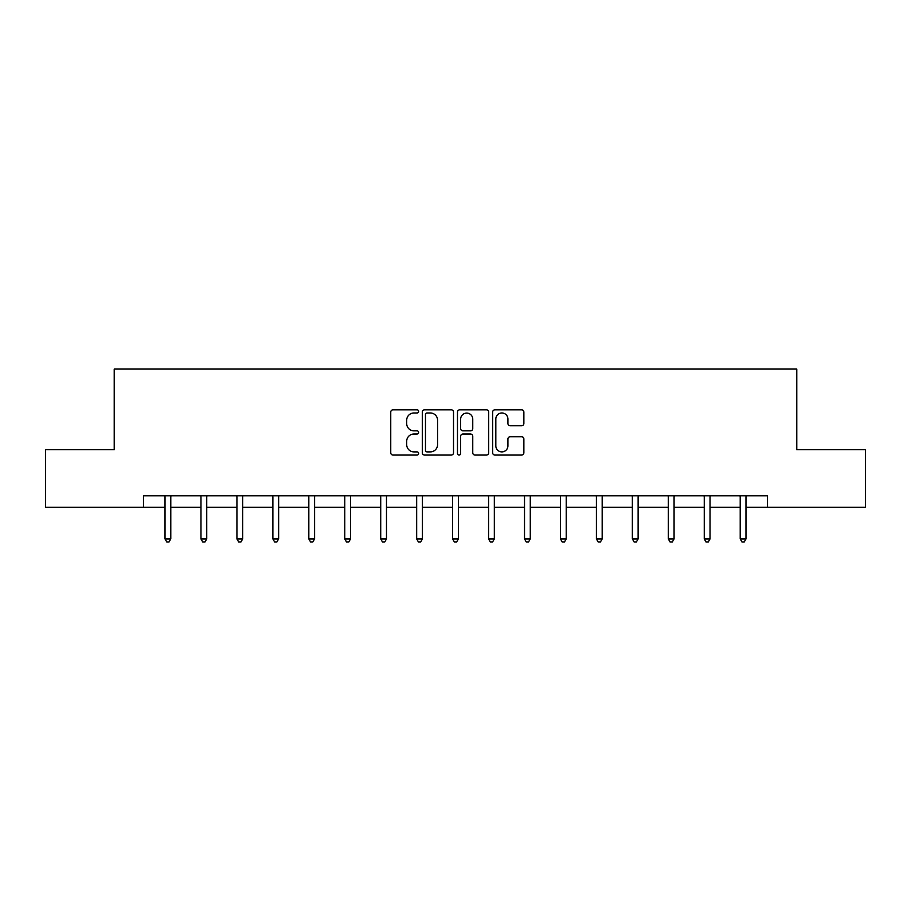 <?xml version="1.0" encoding="UTF-8"?>
<svg xmlns="http://www.w3.org/2000/svg" width="911" height="911" viewBox="0 0 911 911"><rect width="100%" height="100%" fill="white"/><g stroke="black" fill="none" stroke-linecap="round" stroke-linejoin="round"><path stroke-width="1.37" d="M418.627 411.396A1.583 1.583 0 0 0 417.044 409.813L393.017 409.813A2.266 2.266 0 0 0 390.751 412.079L390.751 452.79A2.266 2.266 0 0 0 393.017 455.056L417.044 455.056A1.583 1.583 0 0 0 418.627 453.473A1.583 1.583 0 0 0 417.044 451.89L413.936 451.89A7.242 7.242 0 0 1 406.705 444.648L406.705 441.254A7.242 7.242 0 0 1 413.936 434.012L417.044 434.012A1.583 1.583 0 0 0 418.627 432.429A1.583 1.583 0 0 0 417.044 430.846L413.936 430.846A7.242 7.242 0 0 1 406.705 423.615L406.705 420.222A7.242 7.242 0 0 1 413.936 412.979L417.044 412.979A1.583 1.583 0 0 0 418.627 411.396M521.604 425.756A2.266 2.266 0 0 0 523.871 423.501L523.871 412.079A2.266 2.266 0 0 0 521.604 409.813L494.912 409.813A2.266 2.266 0 0 0 492.657 412.079L492.657 452.79A2.266 2.266 0 0 0 494.912 455.056L521.604 455.056A2.266 2.266 0 0 0 523.871 452.79L523.871 438.988A2.266 2.266 0 0 0 521.604 436.733L510.183 436.733A2.266 2.266 0 0 0 507.917 438.988L507.917 445.832A6.047 6.047 0 0 1 501.87 451.89A6.047 6.047 0 0 1 495.823 445.832L495.823 419.026A6.047 6.047 0 0 1 501.87 412.979A6.047 6.047 0 0 1 507.917 419.026L507.917 423.501A2.266 2.266 0 0 0 510.183 425.756L521.604 425.756M143.482 507.325L45.55 507.325L45.55 449.715L114.217 449.715L114.217 369.057L796.783 369.057L796.783 449.715L865.45 449.715L865.45 507.325L767.517 507.325L767.517 495.8L143.482 495.8L143.482 507.325L165.028 507.325M453.519 412.079A2.266 2.266 0 0 0 451.264 409.813L424.572 409.813A2.266 2.266 0 0 0 422.305 412.079L422.305 452.79A2.266 2.266 0 0 0 424.572 455.056L451.264 455.056A2.266 2.266 0 0 0 453.519 452.79L453.519 412.079M459.736 409.813L486.428 409.813A2.266 2.266 0 0 1 488.695 412.079L488.695 452.79A2.266 2.266 0 0 1 486.428 455.056L475.007 455.056A2.266 2.266 0 0 1 472.752 452.79L472.752 436.278A2.266 2.266 0 0 0 470.486 434.012L462.913 434.012A2.266 2.266 0 0 0 460.647 436.278L460.647 453.473A1.583 1.583 0 0 1 459.064 455.056A1.583 1.583 0 0 1 457.481 453.473L457.481 412.079A2.266 2.266 0 0 1 459.736 409.813M170.79 507.325L200.978 507.325M206.74 507.325L236.928 507.325M242.69 507.325L272.879 507.325M278.641 507.325L308.829 507.325M314.591 507.325L344.779 507.325M350.53 507.325L380.718 507.325M386.48 507.325L416.669 507.325M422.431 507.325L452.619 507.325M458.381 507.325L488.569 507.325M494.331 507.325L524.52 507.325M530.282 507.325L560.47 507.325M566.221 507.325L596.409 507.325M602.171 507.325L632.359 507.325M638.121 507.325L668.31 507.325M674.072 507.325L704.26 507.325M710.022 507.325L740.21 507.325M745.972 507.325L767.517 507.325M427.054 412.979A1.583 1.583 0 0 0 425.471 414.562L425.471 450.307A1.583 1.583 0 0 0 427.054 451.89L430.334 451.89A7.242 7.242 0 0 0 437.576 444.648L437.576 420.222A7.242 7.242 0 0 0 430.334 412.979L427.054 412.979M472.752 419.14A6.047 6.047 0 0 0 466.694 413.093A6.047 6.047 0 0 0 460.647 419.14L460.647 428.591A2.266 2.266 0 0 0 462.913 430.846L470.486 430.846A2.266 2.266 0 0 0 472.752 428.591L472.752 419.14M171.097 495.8L170.961 496.142A2.3 2.3 0 0 0 170.79 497.007L170.79 538.936L165.028 538.936L165.028 497.007A2.3 2.3 0 0 0 164.868 496.142L164.732 495.8M170.79 538.936L169.07 541.943L166.759 541.943L165.028 538.936M207.048 495.8L206.911 496.142A2.3 2.3 0 0 0 206.74 497.007L206.74 538.936L200.978 538.936L200.978 497.007A2.3 2.3 0 0 0 200.819 496.142L200.682 495.8M206.74 538.936L205.009 541.943L202.709 541.943L200.978 538.936M242.998 495.8L242.861 496.142A2.3 2.3 0 0 0 242.69 497.007L242.69 538.936L236.928 538.936L236.928 497.007A2.3 2.3 0 0 0 236.758 496.142L236.621 495.8M242.69 538.936L240.959 541.943L238.659 541.943L236.928 538.936M278.937 495.8L278.8 496.142A2.3 2.3 0 0 0 278.641 497.007L278.641 538.936L272.879 538.936L272.879 497.007A2.3 2.3 0 0 0 272.708 496.142L272.571 495.8M278.641 538.936L276.91 541.943L274.61 541.943L272.879 538.936M314.887 495.8L314.75 496.142A2.3 2.3 0 0 0 314.591 497.007L314.591 538.936L308.829 538.936L308.829 497.007A2.3 2.3 0 0 0 308.658 496.142L308.522 495.8M314.591 538.936L312.86 541.943L310.56 541.943L308.829 538.936M350.837 495.8L350.701 496.142A2.3 2.3 0 0 0 350.53 497.007L350.53 538.936L344.779 538.936L344.779 497.007A2.3 2.3 0 0 0 344.609 496.142L344.472 495.8M350.53 538.936L348.811 541.943L346.499 541.943L344.779 538.936M386.788 495.8L386.651 496.142A2.3 2.3 0 0 0 386.48 497.007L386.48 538.936L380.718 538.936L380.718 497.007A2.3 2.3 0 0 0 380.559 496.142L380.422 495.8M386.48 538.936L384.761 541.943L382.449 541.943L380.718 538.936M422.738 495.8L422.602 496.142A2.3 2.3 0 0 0 422.431 497.007L422.431 538.936L416.669 538.936L416.669 497.007A2.3 2.3 0 0 0 416.509 496.142L416.373 495.8M422.431 538.936L420.7 541.943L418.4 541.943L416.669 538.936M458.688 495.8L458.552 496.142A2.3 2.3 0 0 0 458.381 497.007L458.381 538.936L452.619 538.936L452.619 497.007A2.3 2.3 0 0 0 452.448 496.142L452.311 495.8M458.381 538.936L456.65 541.943L454.35 541.943L452.619 538.936M494.627 495.8L494.491 496.142A2.3 2.3 0 0 0 494.331 497.007L494.331 538.936L488.569 538.936L488.569 497.007A2.3 2.3 0 0 0 488.398 496.142L488.262 495.8M494.331 538.936L492.6 541.943L490.3 541.943L488.569 538.936M530.578 495.8L530.441 496.142A2.3 2.3 0 0 0 530.282 497.007L530.282 538.936L524.52 538.936L524.52 497.007A2.3 2.3 0 0 0 524.349 496.142L524.212 495.8M530.282 538.936L528.551 541.943L526.239 541.943L524.52 538.936M566.528 495.8L566.391 496.142A2.3 2.3 0 0 0 566.221 497.007L566.221 538.936L560.47 538.936L560.47 497.007A2.3 2.3 0 0 0 560.299 496.142L560.163 495.8M566.221 538.936L564.501 541.943L562.189 541.943L560.47 538.936M602.478 495.8L602.342 496.142A2.3 2.3 0 0 0 602.171 497.007L602.171 538.936L596.409 538.936L596.409 497.007A2.3 2.3 0 0 0 596.25 496.142L596.113 495.8M602.171 538.936L600.44 541.943L598.14 541.943L596.409 538.936M638.429 495.8L638.292 496.142A2.3 2.3 0 0 0 638.121 497.007L638.121 538.936L632.359 538.936L632.359 497.007A2.3 2.3 0 0 0 632.2 496.142L632.063 495.8M638.121 538.936L636.39 541.943L634.09 541.943L632.359 538.936M674.379 495.8L674.242 496.142A2.3 2.3 0 0 0 674.072 497.007L674.072 538.936L668.31 538.936L668.31 497.007A2.3 2.3 0 0 0 668.139 496.142L668.002 495.8M674.072 538.936L672.341 541.943L670.04 541.943L668.31 538.936M710.318 495.8L710.181 496.142A2.3 2.3 0 0 0 710.022 497.007L710.022 538.936L704.26 538.936L704.26 497.007A2.3 2.3 0 0 0 704.089 496.142L703.952 495.8M710.022 538.936L708.291 541.943L705.991 541.943L704.26 538.936M746.268 495.8L746.132 496.142A2.3 2.3 0 0 0 745.972 497.007L745.972 538.936L740.21 538.936L740.21 497.007A2.3 2.3 0 0 0 740.039 496.142L739.903 495.8M745.972 538.936L744.241 541.943L741.93 541.943L740.21 538.936"/></g></svg>
